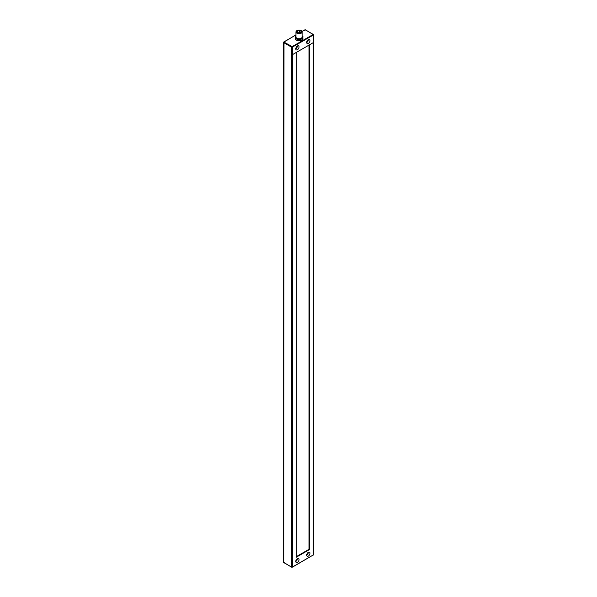 <?xml version="1.0" encoding="UTF-8"?>
<svg xmlns="http://www.w3.org/2000/svg" width="597" height="597" viewBox="0 0 597 597"><rect width="100%" height="100%" fill="white"/><g stroke="black" fill="none" stroke-linecap="round" stroke-linejoin="round"><path stroke-width="0.9" d="M302.813 36.253L302.888 39.402L300.709 40.723L297.284 40.7L295.164 39.35L295.545 37.775L295.164 39.35M302.134 31.917L302.134 36.969A3.089 1.784 180 0 1 300.224 38.618A3.089 1.784 180 0 1 296.858 38.23A3.089 1.784 180 0 1 295.955 36.969L295.955 31.917A3.089 1.784 180 0 1 299.045 30.134A3.089 1.784 180 0 1 302.134 31.917A3.089 1.784 180 0 1 300.224 33.566A3.089 1.784 180 0 1 296.858 33.178A3.089 1.784 180 0 1 295.955 31.917M300.209 32.193L300.701 32.074L300.209 32.193M299.552 31.372L300.045 31.26L299.552 31.372M297.694 32.447L298.187 32.328L297.694 32.447M299.112 32.828L299.604 32.708L299.112 32.828M297 32.939L297 30.895A2.701 1.56 0 0 0 296.343 31.917A2.701 1.56 0 0 0 299.045 33.484A2.701 1.56 0 0 0 301.746 31.917A2.701 1.56 0 0 0 300.172 30.499A2.701 1.56 0 0 0 297.276 30.738L297 30.895M297.276 33.096L297.276 30.895M296.59 46.693A1.201 0.694 -60 0 1 295.993 47.723M296.59 559.337A1.201 0.694 -60 0 1 295.985 560.382M307.515 553.023A1.201 0.694 -60 0 1 306.91 554.076M307.515 40.38A1.201 0.694 -60 0 1 306.918 41.417M295.769 561.449A2.321 1.336 -60 0 1 296.776 559.12A2.321 1.336 -60 0 1 298.567 558.501A2.321 1.336 -60 0 1 299.045 559.561A2.321 1.336 -60 0 1 298.03 561.889A2.321 1.336 -60 0 1 296.246 562.516A2.321 1.336 -60 0 1 295.769 561.449A2.321 1.336 120 0 0 297.41 558.613M295.769 48.797A2.321 1.336 -60 0 1 296.784 46.469A2.321 1.336 -60 0 1 298.567 45.85A2.321 1.336 -60 0 1 298.567 48.521A2.321 1.336 -60 0 1 296.246 49.864A2.321 1.336 -60 0 1 295.769 48.797A2.321 1.336 120 0 0 297.41 45.962M306.701 42.491A2.321 1.336 -60 0 1 307.709 40.156A2.321 1.336 -60 0 1 309.5 39.536A2.321 1.336 -60 0 1 309.5 42.215A2.321 1.336 -60 0 1 307.179 43.551A2.321 1.336 -60 0 1 306.701 42.491A2.321 1.336 120 0 0 308.336 39.648M306.694 555.143A2.321 1.336 -60 0 1 307.709 552.807A2.321 1.336 -60 0 1 309.492 552.188A2.321 1.336 -60 0 1 309.97 553.247A2.321 1.336 -60 0 1 308.962 555.583A2.321 1.336 -60 0 1 307.171 556.203A2.321 1.336 -60 0 1 306.694 555.143A2.321 1.336 120 0 0 308.336 552.3M292.493 54.633L313.253 42.648A0.776 0.448 0 0 0 313.485 42.335L313.485 34.76A0.776 0.448 0 0 0 313.253 34.447L292.217 46.588L283.747 42.014A0.776 0.448 0 0 0 283.747 42.648L291.396 47.066L291.396 54.633A0.776 0.448 0 0 0 292.493 54.633L292.493 47.066L313.253 35.074L313.253 554.986L292.485 566.971L292.485 54.64M309.015 45.096L309.015 549.382L309.425 549.621L309.425 44.857M309.425 549.621L296.313 557.195L296.313 52.432M309.015 549.322L296.313 556.658M291.396 54.633L291.396 566.971L284.015 562.717M302.134 35.924L302.888 38.141L302.5 37.827L300.44 38.984L300.433 39.521L300.44 38.984L297.56 38.962L297.284 39.432L297.56 38.962L295.545 37.775L295.328 36.193M300.709 40.723L300.709 39.462L302.776 38.298L302.776 39.559M297.552 40.768L297.552 39.499L300.433 39.521L300.433 40.783M295.269 39.506L295.269 38.245L297.284 39.432L297.284 40.7M302.888 39.402L302.925 37.745M295.955 35.775L295.396 36.089A0.388 0.388 0 0 0 295.202 36.417L295.955 35.902M312.977 555.143L292.411 567.15L291.396 566.971A0.776 0.448 180 0 0 292.485 566.971L291.478 567.15L283.515 562.24L283.515 42.327L295.955 34.835M284.015 42.171L283.747 562.553A0.776 0.448 180 0 1 283.515 562.24M313.171 555.165L313.253 554.986A0.776 0.448 180 0 0 313.477 554.673L313.171 555.165M292.217 46.588L292.493 47.066A0.776 0.448 0 0 1 291.396 47.066L291.672 46.588M302.03 31.454L304.507 30.029M284.015 41.857L295.955 34.969M304.783 29.872L305.604 30.029M301.978 31.357L305.522 29.85L313.485 34.76A0.776 0.448 0 0 1 313.253 35.074L312.985 34.604M305.328 29.872L312.985 34.29M302.925 36.477A0.388 0.388 0 0 0 302.739 36.148L302.134 35.79M300.701 33.156L300.701 32.074M300.119 33.35L300.119 32.074M300.045 33.372L300.045 31.26M299.463 32.566L299.463 31.26M298.187 33.402L298.187 32.328M297.604 33.245L297.604 32.328M299.604 33.447L299.604 32.708M299.03 33.484L299.03 32.708M297.328 33.126L297.328 30.813M313.477 554.673L313.477 42.38"/></g></svg>
